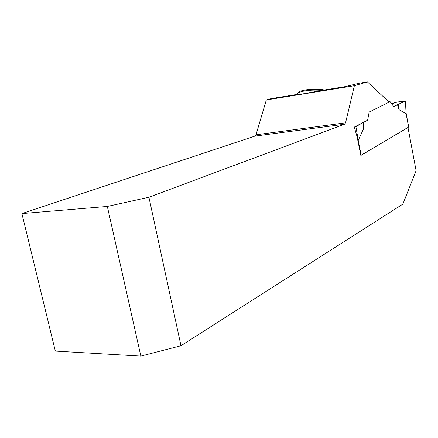 <?xml version="1.0" encoding="UTF-8"?>
<svg xmlns="http://www.w3.org/2000/svg" width="438" height="438" viewBox="0 0 438 438"><rect width="100%" height="100%" fill="white"/><g stroke="black" fill="none" stroke-linecap="round" stroke-linejoin="round"><path stroke-width="0.66" d="M407.86 127.584L360.857 155.468L357.112 136.809L354.26 127.091L367.63 120.187L369.152 112.084L389.125 102.125L367.405 81.906L358.755 83.313L345.352 86.609L322.844 90.25L300.944 94.241L310.345 92.725M300.944 94.241L296.296 94.548L271.248 98.605L266.337 99.93L354.375 85.722L345.56 122.832L255.984 134.789L266.337 99.93M367.405 81.906L354.375 85.722M344.525 124.239L148.925 197.237L107.332 206.44L21.9 213.585L254.812 136.125L344.525 124.239L345.56 122.832M407.997 127.567L416.1 170.65L402.872 204.103L180.987 345.73L148.925 197.237M107.332 206.44L140.85 356.094L55.33 351.09L21.9 213.585M140.85 356.094L180.987 345.73M255.984 134.789L254.812 136.125M360.835 155.359L408.703 127.015M406.152 113.699L399.029 109.719L397.496 104.715L393.778 106.631L390.055 101.616L388.774 101.802M389.092 102.092L390.055 101.616M357.808 140.264L358.262 140.357L363.666 128.509L363.162 122.492M354.26 127.091L355.902 126.648L358.262 140.357M363.118 122.514L355.902 126.648M363.666 128.509L363.025 122.684M397.496 104.715L405.446 101.019L406.097 113.924M399.029 109.719L398.427 104.397L405.26 101.107L394.698 102.519L391.868 104.058L396.111 102.185L405.446 101.019M296.334 94.603C297.353 91.4 310.766 89.16 321.777 90.485M361.169 155.216L358.191 140.374M408.632 127.129L406.141 113.88M296.318 94.597L299.592 91.537C299.795 91.197 302.368 90.567 307.323 89.637C313.947 88.985 319.669 89.106 324.481 89.987M406.19 113.65L408.714 127.058M406.19 113.699L405.544 100.954"/></g></svg>
